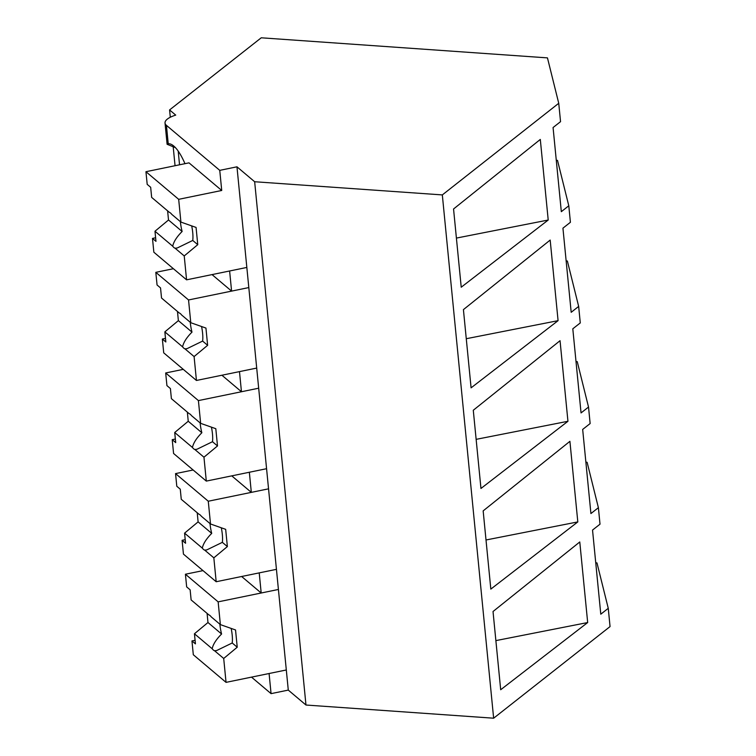<?xml version="1.0" encoding="UTF-8"?>
<svg xmlns="http://www.w3.org/2000/svg" width="756" height="756" viewBox="0 0 756 756"><rect width="100%" height="100%" fill="white"/><g stroke="black" fill="none" stroke-linecap="round" stroke-linejoin="round"><path stroke-width="1.13" d="M219.75 170.355L236.968 166.811L254.659 181.742L442.326 194.916L558.741 103.288L547.457 57.881L261.236 37.8L169.58 109.932L175.723 115.11A24.475 8.061 -5.6 0 0 165.025 123.011A24.475 8.061 -5.6 0 0 166.424 125.345L219.75 170.355L221.725 190.474L188.991 162.852L145.946 171.706L178.681 199.329L221.725 190.474M169.58 109.932L170.298 117.256M173.237 147.24L175.052 165.715M178.199 151.096L179.541 164.799M184.974 163.674A55.453 15.98 -101.6 0 0 168.229 143.734L167.114 144.283L175.439 147.647M236.968 166.811L288.282 690.096L305.972 705.027L254.659 181.742M442.326 194.916L493.64 718.2L305.972 705.027M493.64 718.2L610.054 626.582L608.259 608.315L600.784 614.193L592.534 530.069L600.009 524.182L598.393 507.682L590.918 513.56L582.668 429.436L590.143 423.549L588.527 407.049L581.052 412.927L580.863 411.075L572.802 328.803L580.277 322.925L578.661 306.416L571.186 312.304L562.937 228.17L570.411 222.292L568.795 205.783L561.321 211.671L553.071 127.537L560.546 121.659L558.741 103.288M548.213 220.024L461.226 287.214L453.553 208.987L540.304 139.435L548.213 220.024L456.407 238.083M490.824 589.104L483.16 510.876L569.911 441.334L577.811 521.914L490.824 589.104M550.179 240.068L463.419 309.62L471.092 387.847L558.079 320.657L550.179 240.068M567.945 421.281L480.958 488.47L473.284 410.253L560.045 340.701L567.945 421.281L476.138 439.349M587.677 622.547L500.689 689.737L493.025 611.51L579.776 541.967L587.677 622.547L495.879 640.615M568.795 205.783L557.503 160.376L556.274 160.291M178.681 199.329L180.911 222.084L196.069 227.433L197.76 244.679L184.228 255.934L175.09 248.214A18.361 5.292 -101.6 0 1 173.927 247.543A18.361 5.292 -101.6 0 1 172.708 246.21L154.98 231.241L155.963 241.344L152.485 238.414L153.846 252.211L186.571 279.833L246.834 267.444L229.616 270.988L231.591 291.107L248.809 287.573L188.546 299.962L190.777 322.717L205.944 328.066L207.635 345.312L194.094 356.567L196.437 380.466L256.7 368.077L239.482 371.612L241.457 391.74L258.675 388.206L198.412 400.595L200.642 423.351L215.81 428.699L217.501 445.945L203.959 457.2L206.303 481.099L266.566 468.711L249.348 472.245L251.323 492.373L268.541 488.83L208.278 501.228L210.508 523.984L225.675 529.332L227.367 546.579L213.835 557.833L216.178 581.733L276.441 569.344L259.223 572.878L261.189 593.006L278.406 589.463L218.144 601.861L220.374 624.617L235.541 629.965L237.233 647.212L223.7 658.467L226.044 682.366L286.307 669.977L269.089 673.511L271.064 693.639L251.502 677.13M212.03 274.598L231.591 291.107M585.881 462.19L587.11 462.275L598.393 507.682M595.747 562.823L596.975 562.908L608.259 608.315M288.282 690.096L271.064 693.639M241.636 576.497L261.189 593.006M566.149 260.924L567.369 261.009L578.661 306.416M466.272 338.716L558.079 320.657M221.895 375.231L241.457 391.74M576.015 361.557L577.244 361.642L588.527 407.049M231.761 475.864L251.323 492.373M486.004 539.982L577.811 521.914M184.228 255.934L186.571 279.833M180.911 222.084L171.763 214.364A18.361 5.292 -101.6 0 0 170.544 213.041A18.361 5.292 -101.6 0 0 169.391 212.36L151.654 197.392L150.671 187.29L147.193 184.36L145.946 171.706M152.485 238.414L155.613 237.762M191.684 225.883A18.361 5.292 78.4 0 1 192.752 240.446L197.76 244.679M175.09 248.214L177.188 248.015L192.752 240.446M172.708 246.21C173.615 241.797 176.743 236.883 182.12 231.478L168.512 219.996L154.98 231.241M167.615 210.858L168.512 219.996M180.4 221.659A18.361 5.292 -101.6 0 0 182.12 231.478M194.094 356.567L184.955 348.847A18.361 5.292 -101.6 0 1 183.802 348.176A18.361 5.292 -101.6 0 1 182.583 346.843L164.846 331.875L165.838 341.977L162.36 339.038L163.712 352.844L196.437 380.466M190.777 322.717L181.629 314.997A18.361 5.292 -101.6 0 0 180.419 313.674A18.361 5.292 -101.6 0 0 179.257 312.993L161.529 298.025L160.537 287.923L157.059 284.984L155.812 272.34L173.398 268.72M162.36 339.038L165.479 338.395M155.812 272.34L188.546 299.962M201.559 326.516A18.361 5.292 78.4 0 1 202.617 341.079L207.635 345.312M184.955 348.847L187.063 348.648L202.617 341.079M182.583 346.843C183.481 342.43 186.619 337.516 191.986 332.111L178.378 320.629L164.846 331.875M177.48 311.491L178.378 320.629M190.266 322.292A18.361 5.292 -101.6 0 0 191.986 332.111M203.959 457.2L194.821 449.48A18.361 5.292 -101.6 0 1 193.668 448.809A18.361 5.292 -101.6 0 1 192.449 447.476L174.712 432.508L175.704 442.61L172.226 439.671L173.578 453.477L206.303 481.099M200.642 423.351L191.504 415.63A18.361 5.292 -101.6 0 0 190.285 414.307A18.361 5.292 -101.6 0 0 189.123 413.626L171.395 398.658L170.402 388.556L166.925 385.617L165.687 372.973L183.273 369.353M172.226 439.671L175.354 439.028M165.687 372.973L198.412 400.595M211.425 427.149A18.361 5.292 78.4 0 1 212.483 441.712L217.501 445.945M194.821 449.48L196.929 449.272L212.483 441.712M192.449 447.476C193.347 443.063 196.484 438.149 201.852 432.744L188.244 421.253L174.712 432.508M187.346 412.124L188.244 421.253M200.142 422.916A18.361 5.292 -101.6 0 0 201.852 432.744M213.835 557.833L204.687 550.113A18.361 5.292 -101.6 0 1 203.534 549.442A18.361 5.292 -101.6 0 1 202.315 548.109L184.577 533.141L185.57 543.243L182.092 540.304L183.443 554.11L216.178 581.733M210.508 523.984L201.37 516.263A18.361 5.292 -101.6 0 0 200.151 514.93A18.361 5.292 -101.6 0 0 198.998 514.26L181.26 499.291L180.268 489.189L176.791 486.25L175.553 473.606L193.139 469.986M182.092 540.304L185.22 539.661M175.553 473.606L208.278 501.228M221.291 527.783A18.361 5.292 78.4 0 1 222.349 542.345L227.367 546.579M204.687 550.113L206.794 549.905L222.349 542.345M202.315 548.109C203.213 543.687 206.35 538.782 211.718 533.377L198.11 521.886L184.577 533.141M197.221 512.757L198.11 521.886M210.007 523.549A18.361 5.292 -101.6 0 0 211.718 533.377M223.7 658.467L214.553 650.746A18.361 5.292 -101.6 0 1 213.4 650.065A18.361 5.292 -101.6 0 1 212.181 648.742L194.443 633.774L195.435 643.876L191.958 640.937L193.309 654.743L226.044 682.366M220.374 624.617L211.236 616.896A18.361 5.292 -101.6 0 0 210.017 615.564A18.361 5.292 -101.6 0 0 208.864 614.893L191.126 599.924L190.134 589.822L186.656 586.883L185.418 574.229L203.005 570.619M191.958 640.937L195.086 640.294M185.418 574.229L218.144 601.861M231.156 628.416A18.361 5.292 78.4 0 1 232.215 642.978L237.233 647.212M214.553 650.746L216.66 650.538L232.215 642.978M212.181 648.742C213.079 644.32 216.216 639.415 221.584 634.01L207.976 622.519L194.443 633.774M207.087 613.39L207.976 622.519M219.873 624.182A18.361 5.292 -101.6 0 0 221.584 634.01M168.229 143.734L166.424 125.345M167.104 144.283L165.025 123.011"/></g></svg>
